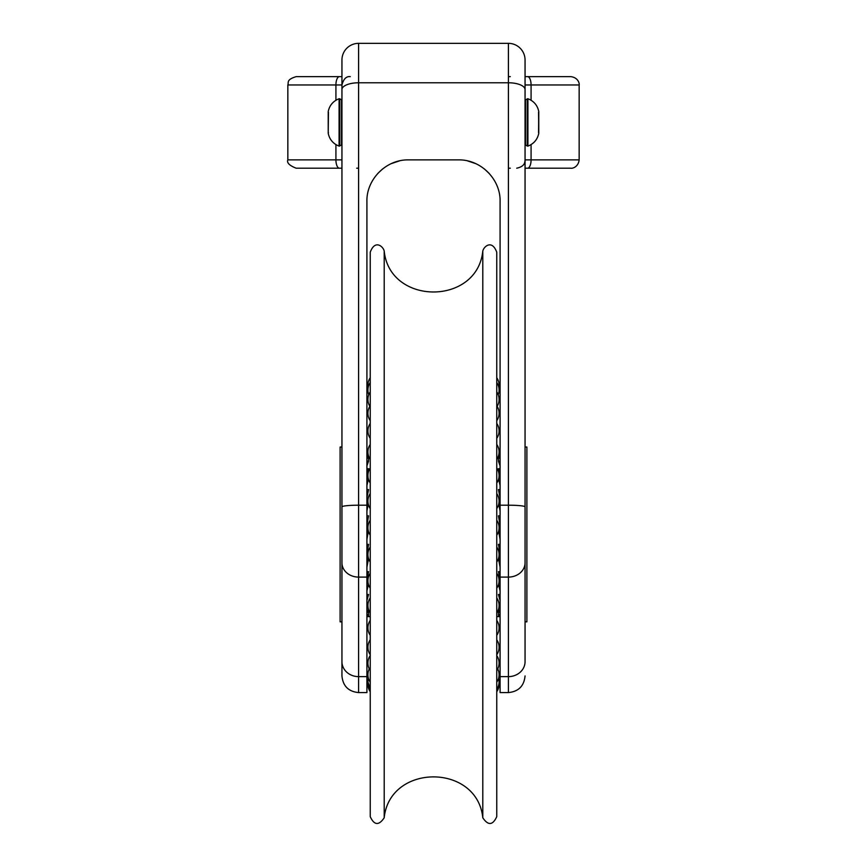<?xml version="1.0" encoding="UTF-8"?>
<svg xmlns="http://www.w3.org/2000/svg" width="867" height="867" viewBox="0 0 867 867"><rect width="100%" height="100%" fill="white"/><g stroke="black" fill="none" stroke-linecap="round" stroke-linejoin="round"><path stroke-width="1.3" d="M341.945 507.715L341.945 168.198L339.43 168.198L341.945 168.198L341.945 159.875L287.844 159.875L287.844 84.966L335.919 84.966A8.323 3.511 -90 0 1 339.43 76.643L341.945 76.643L339.43 76.643L341.945 76.643L341.945 59.996L341.945 675.935C342.931 686.046 348.48 691.595 358.591 692.581L358.591 577.097L366.914 577.097L366.914 692.581L358.591 692.581M356.684 168.198L358.591 168.198M341.945 147.39L341.945 97.451M525.055 84.966L531.081 84.966A8.323 3.511 -90 0 0 527.57 76.643L525.055 76.643L525.055 59.996L525.055 76.643L527.57 76.643L525.055 76.643M525.055 576.783L525.055 168.198L570.833 168.198C571.776 168.621 578.235 167.548 579.156 159.875L525.055 159.875C524.806 161.739 525.456 166.291 516.732 168.198M510.316 168.198L508.409 168.198M510.316 76.643L508.409 76.643M366.914 502.221L367.955 502.221M367.554 507.607L366.914 507.358M368.237 504.009L366.914 511.118M366.914 489.573L368.573 489.573L366.914 497.788M366.914 478.302L368.204 478.302M368.388 479.072L366.914 485.563M366.914 468.722L368.573 468.722L366.914 474.834M366.914 461.146L368.573 461.146L366.914 465.904M366.914 455.804L368.497 455.804M368.573 461.146L368.573 456.042M368.529 455.879L366.914 459.066M366.914 452.834L367.944 452.834M367.987 453.311L366.914 454.514M367.911 452.238L366.914 452.39M366.914 614.497L368.573 614.497L368.573 616.513M366.914 610.054L368.573 610.054L368.573 614.497L366.914 616.101M368.573 610.054L366.914 613.251M366.914 603.302L368.085 603.302M367.911 605.296L366.914 608.005M366.914 594.469L368.573 594.469L366.914 600.517M366.914 583.816L368.28 583.816M368.442 584.434L366.914 591.034M366.914 571.646L368.573 571.646L366.914 579.817M366.914 573.835L367.337 571.646M366.914 558.359L368.475 558.359M368.54 558.565L366.914 567.235M366.914 563.387L367.814 558.359M366.914 544.346L368.573 544.346L366.914 553.645M366.914 552.051L368.269 544.346M366.914 530.019L368.117 530.019M368.28 530.799L366.914 530.723M368.377 531.178L366.914 539.48M499.045 502.221L500.086 502.221M500.086 497.788L498.427 489.573L500.086 489.573M500.086 485.563L498.612 479.072M498.796 478.302L500.086 478.302M500.086 474.834L498.427 468.722L500.086 468.722M500.086 465.904L498.427 461.146L500.086 461.146M500.086 459.066L498.471 455.879M498.503 455.804L500.086 455.804M500.086 454.514L499.013 453.311M499.056 452.834L500.086 452.834M500.086 452.39L499.089 452.238M366.914 515.832L368.573 515.832L366.914 525.153M500.086 616.101L498.427 614.497L500.086 614.497M500.086 613.251L498.427 610.054L500.086 610.054M500.086 608.005L499.089 605.296M498.915 603.302L500.086 603.302M500.086 600.517L498.427 594.469L500.086 594.469M500.086 591.034L498.558 584.434M498.72 583.816L500.086 583.816M500.086 579.817L498.427 571.646L500.086 571.646M500.086 567.235L498.46 558.565M498.525 558.359L500.086 558.359M500.086 553.645L498.427 544.346L500.086 544.346M500.086 539.48L498.623 531.178M498.883 530.019L500.086 530.019M500.086 525.153L498.427 515.832L500.086 515.832M500.086 511.118L498.763 504.009M367.998 519.051L366.914 518.802M500.086 507.358L499.446 507.607M498.427 461.146L498.427 456.042M498.427 610.054L498.427 616.513M499.663 571.646L500.086 573.835M499.186 558.359L500.086 563.387M498.731 544.346L500.086 552.051M500.086 530.723L498.72 530.799M500.086 518.802L499.002 519.051M525.055 478.963L525.055 621.834L526.887 621.834L526.887 447.036L525.055 447.036M341.945 621.834L340.113 621.834L340.113 447.036L341.945 447.036L341.945 432.785L341.945 562.791A16.646 14.305 0 0 0 358.591 577.097L358.591 43.35L508.409 43.35A16.646 16.646 0 0 1 525.055 59.996L525.055 661.662A16.646 14.967 180 0 1 508.409 676.628L508.409 692.581C518.52 691.595 524.069 686.046 525.055 675.935M525.055 621.834L525.055 661.662M525.055 555.639L525.055 172.36M508.409 692.581L500.086 692.581L500.086 201.491C500.714 180.054 481.597 159.474 458.47 159.875L408.53 159.875C385.403 159.474 366.286 180.054 366.914 201.491L366.914 577.097M489.335 173.584L484.393 168.946L489.335 173.584M475.777 163.646L467.562 160.894L475.777 163.646M341.945 222.299L341.945 432.785M341.945 396.913L341.945 447.036M377.665 173.584L382.607 168.946L377.665 173.584M391.223 163.646L399.438 160.894L391.223 163.646M341.945 59.996A16.646 16.646 0 0 1 358.591 43.35A16.646 16.646 0 0 0 341.945 59.996M482.8 817.765C477.143 763.263 389.857 763.263 384.2 817.765C378.879 825.731 374.219 825.362 370.242 816.649L370.242 252.221C375.097 239.054 383.344 246.683 384.2 251.094C389.857 305.596 477.132 305.618 482.8 251.094C483.656 246.683 491.903 239.054 496.758 252.221L496.758 816.649C492.781 825.362 488.121 825.731 482.8 817.765L482.8 251.094M496.758 691.747A13.211 13.211 0 0 0 499.089 684.258L499.034 683.055A13.211 13.211 0 0 0 498.601 678.276A13.211 13.211 0 0 1 496.758 689.341M335.919 100.247L335.919 84.966L341.945 84.966C343.57 78.919 346.345 76.144 350.268 76.643M335.919 144.594L335.919 159.875A8.323 3.511 90 0 0 339.43 168.198L296.167 168.198L339.43 168.198M339.766 146.035L339.766 98.816L341.522 99.824L341.522 145.017L339.084 146.1C333.177 143.792 329.558 139.544 328.225 133.355L328.452 112.222M339.084 146.1L339.084 98.751C333.177 101.049 329.558 105.297 328.225 111.485M531.081 100.247L531.081 84.966L579.156 84.966C579.568 84.186 578.647 77.629 570.833 76.643L527.57 76.643M531.081 144.594L531.081 159.875A8.323 3.511 90 0 1 527.57 168.198M527.234 98.816L527.234 146.035L525.478 145.017L525.478 99.824L527.916 98.751C533.823 101.049 537.442 105.297 538.775 111.485L538.775 133.355L538.548 112.222M527.916 98.751L527.916 146.1C533.823 143.792 537.442 139.544 538.775 133.355M525.055 562.791A16.646 14.305 180 0 1 508.409 577.097L500.086 577.097M500.086 676.628L508.409 676.628L508.409 43.35A16.646 16.646 0 0 1 525.055 59.996M341.945 661.662A16.646 14.967 -0 0 0 358.591 676.628L366.914 676.628M525.055 89.561A16.646 6.795 180 0 0 508.409 82.777L358.591 82.777A16.646 6.795 0 0 0 341.945 89.561M525.055 506.87A16.646 1.669 180 0 0 508.409 505.201L500.086 505.201M341.945 506.87A16.646 1.669 0 0 1 358.591 505.201L366.914 505.201M370.242 689.222L367.911 681.852A13.211 13.211 0 0 0 370.242 689.341M384.2 817.765L384.2 251.094M287.844 159.875C286.641 162.779 289.415 165.554 296.167 168.198M296.167 76.643L339.43 76.643L296.167 76.643C285.904 79.71 288.884 82.701 287.844 84.966M328.452 132.618L328.225 133.355M328.214 133.215L328.214 111.637M339.766 98.816L339.084 98.751M341.522 99.824L341.945 100.55M341.522 145.017L341.945 144.301M579.156 159.875L579.156 84.966M538.548 132.618L538.775 111.485M527.234 146.035L527.916 146.1M525.478 145.017L525.055 144.301M525.478 99.824L525.055 100.55M367.803 616.632L370.242 616.632M496.758 616.632L499.197 616.632M370.242 682.199A13.211 13.211 0 0 1 369.266 668.88A13.211 13.211 0 0 0 368.399 678.276A13.211 13.211 0 0 0 367.911 681.852M367.966 683.055A13.211 13.211 0 0 0 370.242 691.747M496.758 682.199A13.211 13.211 0 0 0 497.734 668.88A13.211 13.211 0 0 0 496.758 655.55M499.089 684.258A13.211 13.211 0 0 0 499.034 683.055M370.242 391.949A13.211 13.211 0 0 0 369.851 406.341A13.211 13.211 0 0 1 368.778 394.734A13.211 13.211 0 0 1 367.911 390.009A13.211 13.211 0 0 0 368.778 394.734M368.128 387.614A13.211 13.211 0 0 1 370.242 377.719A13.211 13.211 0 0 0 368.128 387.614A13.211 13.211 0 0 0 367.911 390.009A13.211 13.211 0 0 1 370.242 382.52M496.758 382.52A13.211 13.211 0 0 1 498.222 394.734A13.211 13.211 0 0 0 498.872 387.614A13.211 13.211 0 0 0 496.758 377.719A13.211 13.211 0 0 1 498.872 387.614M497.149 406.341A13.211 13.211 0 0 0 496.758 391.949M370.242 405.734A13.211 13.211 0 0 0 370.242 420.723M496.758 420.723A13.211 13.211 0 0 0 496.758 405.734M370.242 423.399A13.211 13.211 0 0 0 370.242 438.388M496.758 438.388A13.211 13.211 0 0 0 496.758 423.399M370.242 444.403A13.211 13.211 0 0 0 370.242 459.391M496.758 459.391A13.211 13.211 0 0 0 496.758 444.403M370.242 468.061A13.211 13.211 0 0 0 370.242 483.038M496.758 483.038A13.211 13.211 0 0 0 496.758 468.061M370.242 493.605A13.211 13.211 0 0 0 370.242 508.593M496.758 508.593A13.211 13.211 0 0 0 496.758 493.605M370.242 520.222A13.211 13.211 0 0 0 370.242 535.21M496.758 535.21A13.211 13.211 0 0 0 496.758 520.222M370.242 547.055A13.211 13.211 0 0 0 370.242 562.033M496.758 562.033A13.211 13.211 0 0 0 496.758 547.055M370.242 573.239A13.211 13.211 0 0 0 370.242 588.227M496.758 588.227A13.211 13.211 0 0 0 496.758 573.239M370.242 597.937A13.211 13.211 0 0 0 370.242 612.926M496.758 612.926A13.211 13.211 0 0 0 496.758 597.937M370.242 620.349A13.211 13.211 0 0 0 370.242 635.338M496.758 635.338A13.211 13.211 0 0 0 496.758 620.349M370.242 639.77A13.211 13.211 0 0 0 370.242 654.758M496.758 654.758A13.211 13.211 0 0 0 496.758 639.77M370.242 655.55A13.211 13.211 0 0 0 370.242 670.538M496.758 670.538A13.211 13.211 0 0 0 499.089 663.049"/></g></svg>
